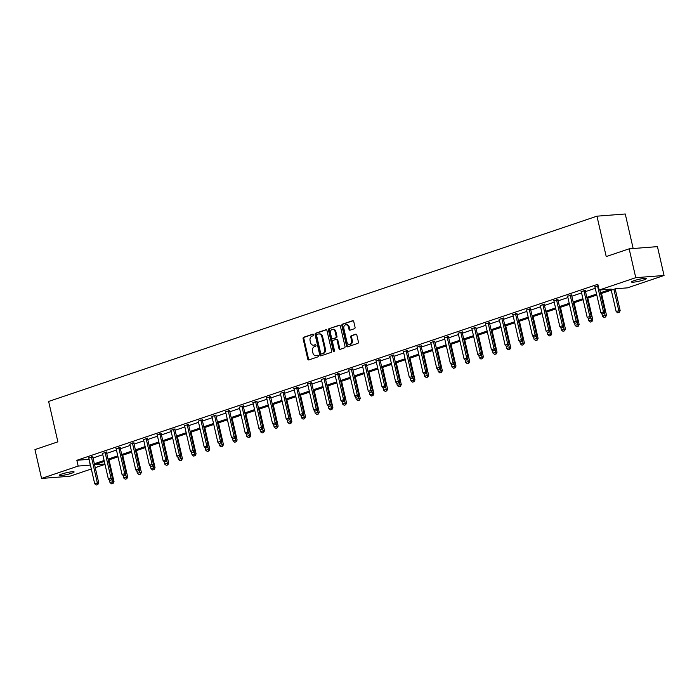 <?xml version="1.0" encoding="UTF-8"?>
<svg xmlns="http://www.w3.org/2000/svg" width="699" height="699" viewBox="0 0 699 699"><rect width="100%" height="100%" fill="white"/><g stroke="black" fill="none" stroke-linecap="round" stroke-linejoin="round"><path stroke-width="1.05" d="M313.624 334.751A0.821 0.629 -94.4 0 0 312.837 334.166L303.698 337.25A1.171 0.9 -94.4 0 0 303.095 338.674L307.761 359.068A1.171 0.9 -94.4 0 0 308.888 359.915L318.028 356.822A0.821 0.629 -94.4 0 0 317.669 355.232L316.481 355.634A3.748 2.875 -94.4 0 1 315.939 355.747A3.748 2.875 -94.4 0 1 312.899 352.943L312.505 351.239A3.748 2.875 -94.4 0 1 314.436 346.687L315.616 346.285A0.821 0.629 -94.4 0 0 315.249 344.703L314.069 345.096A3.748 2.875 -94.4 0 1 313.528 345.21A3.748 2.875 -94.4 0 1 310.487 342.405L310.094 340.701A3.748 2.875 -94.4 0 1 312.016 336.149L313.204 335.747A0.821 0.629 -94.4 0 0 313.624 334.751M643.84 279.906A7.637 0.935 -12.9 0 1 635.959 281.837A7.637 0.935 -12.9 0 1 631.503 281.994A7.637 0.935 -12.9 0 1 634.045 280.666A7.637 0.935 -12.9 0 1 641.927 278.735A7.637 0.935 -12.9 0 1 646.383 278.578A7.637 0.935 -12.9 0 1 643.84 279.906M71.56 473.267A7.637 0.935 -12.9 0 1 63.679 475.198A7.637 0.935 -12.9 0 1 59.223 475.346A7.637 0.935 -12.9 0 1 61.774 474.018A7.637 0.935 -12.9 0 1 69.655 472.087A7.637 0.935 -12.9 0 1 74.111 471.939A7.637 0.935 -12.9 0 1 71.56 473.267M354.454 328.705A1.171 0.9 -94.4 0 0 355.057 327.281L353.746 321.557A1.171 0.9 -94.4 0 0 352.628 320.719L342.475 324.153A1.171 0.9 -94.4 0 0 341.872 325.577L346.538 345.97A1.171 0.9 -94.4 0 0 347.665 346.809L357.818 343.375A1.171 0.9 -94.4 0 0 358.421 341.951L356.839 335.039A1.171 0.9 -94.4 0 0 355.712 334.201L351.37 335.669A1.171 0.9 -94.4 0 0 350.767 337.093L351.553 340.518A3.137 2.403 -94.4 0 1 349.491 344.424A3.137 2.403 -94.4 0 1 346.949 342.073L343.873 328.652A3.137 2.403 -94.4 0 1 345.935 324.747A3.137 2.403 -94.4 0 1 348.478 327.097L348.993 329.334A1.171 0.9 -94.4 0 0 350.112 330.173L354.454 328.705M91.324 468.994L69.848 476.246L41.556 478.439L34.95 449.588L57.877 441.838L48.633 401.444L596.963 216.174L606.216 256.568L629.152 248.827L635.758 277.678L664.05 275.485L627.44 287.857L615.321 288.792L600.738 293.72M41.556 478.439L78.174 466.076L90.424 465.088M600.511 292.741L611.267 289.106L599.148 290.05L597.828 284.275L76.846 460.3L78.174 466.076M599.148 290.05L635.758 277.678M326.975 330.61A1.171 0.9 -94.4 0 0 325.856 329.762L315.703 333.196A1.171 0.9 -94.4 0 0 315.1 334.62L319.775 355.013A1.171 0.9 -94.4 0 0 320.893 355.852L331.046 352.427A1.171 0.9 -94.4 0 0 331.649 351.003L326.975 330.61M329.089 328.67L339.242 325.245A1.171 0.9 -94.4 0 1 340.361 326.084L345.035 346.477A1.171 0.9 -94.4 0 1 344.432 347.901L340.09 349.369A1.171 0.9 -94.4 0 1 338.963 348.53L337.075 340.256A1.171 0.9 -94.4 0 0 335.948 339.417L333.065 340.387A1.171 0.9 -94.4 0 0 332.471 341.811L334.437 350.426A0.821 0.629 -94.4 0 1 333.231 350.828L328.486 330.094A1.171 0.9 -94.4 0 1 329.089 328.67L339.758 325.271M629.152 248.827L657.444 246.633L664.05 275.485M633.163 248.512L625.255 213.981L596.963 216.174M104.999 464.372L95.247 467.666M94.356 463.76L104.107 460.466M108.039 459.138L117.782 455.844M121.713 454.516L131.464 451.222M135.396 449.894L145.147 446.6M149.079 445.272L158.822 441.978M162.753 440.65L172.504 437.356M176.436 436.027L186.187 432.733M190.119 431.405L199.862 428.111M203.793 426.783L213.544 423.489M217.476 422.161L227.227 418.867M231.159 417.539L240.902 414.245M244.833 412.917L254.585 409.623M258.516 408.295L268.267 405.001M272.199 403.673L281.942 400.378M285.874 399.05L295.625 395.756M299.556 394.428L309.308 391.134M313.231 389.806L322.982 386.512M326.914 385.184L336.665 381.89M340.596 380.562L350.348 377.268M354.271 375.94L364.022 372.646M367.954 371.318L377.705 368.024M381.637 366.695L391.388 363.401M395.311 362.073L405.062 358.779M408.994 357.451L418.745 354.157M422.677 352.829L432.428 349.535M436.351 348.207L446.102 344.913M450.034 343.585L459.785 340.291M463.717 338.963L473.459 335.669M477.391 334.34L487.142 331.046M491.074 329.718L500.825 326.424M504.757 325.096L514.499 321.802M518.431 320.474L528.182 317.18M532.114 315.852L541.865 312.558M545.797 311.23L555.539 307.936M559.471 306.608L569.222 303.314M573.154 301.985L582.905 298.691M586.837 297.363L596.579 294.069M94.592 464.8L104.911 463.996M596.806 295.048L587.055 298.342M583.123 299.67L573.381 302.964M569.449 304.292L559.698 307.586M555.766 308.914L546.015 312.208M542.083 313.536L532.341 316.83M528.409 318.159L518.658 321.453M514.726 322.781L504.975 326.075M501.043 327.403L491.301 330.697M487.369 332.025L477.618 335.319M473.686 336.647L463.935 339.941M460.003 341.269L450.261 344.563M446.329 345.891L436.578 349.185M432.646 350.514L422.895 353.808M418.972 355.136L409.221 358.43M405.289 359.758L395.538 363.052M391.606 364.38L381.855 367.674M377.932 369.002L368.181 372.296M364.249 373.624L354.498 376.918M350.566 378.246L340.815 381.54M336.892 382.869L327.141 386.163M323.209 387.491L313.458 390.785M309.526 392.113L299.775 395.407M295.852 396.735L286.101 400.029M282.169 401.357L272.418 404.651M268.486 405.979L258.744 409.273M254.812 410.601L245.061 413.895M241.129 415.223L231.378 418.518M227.446 419.846L217.704 423.14M213.772 424.468L204.021 427.762M200.089 429.09L190.338 432.384M186.406 433.712L176.664 437.006M172.732 438.334L162.981 441.628M159.049 442.956L149.298 446.25M145.366 447.578L135.623 450.872M131.692 452.201L121.941 455.495M118.009 456.823L108.258 460.117M104.326 461.445L94.583 464.739M76.846 460.3L89.105 459.313M93.037 457.985L102.779 454.691M106.711 453.363L116.462 450.069M120.394 448.741L130.145 445.446M134.077 444.118L143.819 440.824M147.751 439.496L157.502 436.202M161.434 434.874L171.185 431.58M175.117 430.252L184.859 426.958M188.791 425.63L198.542 422.336M202.474 421.008L212.225 417.714M216.157 416.386L225.899 413.092M229.831 411.763L239.582 408.478M243.514 407.141L253.265 403.856M257.197 402.528L266.939 399.234M270.871 397.906L280.622 394.612M284.554 393.284L294.305 389.99M298.237 388.661L307.979 385.367M311.911 384.039L321.662 380.745M325.594 379.417L335.345 376.123M339.277 374.795L349.019 371.501M352.951 370.173L362.702 366.879M366.634 365.551L376.385 362.257M380.308 360.929L390.059 357.635M393.991 356.307L403.742 353.012M407.674 351.684L417.425 348.39M421.348 347.062L431.1 343.768M435.031 342.44L444.782 339.146M448.714 337.818L458.465 334.524M462.389 333.196L472.14 329.902M476.071 328.574L485.822 325.28M489.754 323.952L499.505 320.658M503.429 319.329L513.18 316.035M517.111 314.707L526.863 311.413M530.794 310.085L540.537 306.791M544.469 305.463L554.22 302.169M558.151 300.841L567.903 297.547M571.834 296.219L581.577 292.925M585.509 291.597L595.26 288.303M88.965 459.365L90.293 465.132M594.91 287.001L598.134 285.62M581.227 291.623L585.343 290.435M567.553 296.245L571.66 295.057M553.87 300.867L557.977 299.679M547.719 332.488L549.265 332.025L547.719 332.488L546.146 331.256L540.327 305.865A1.197 0.917 -94.4 0 0 540.205 305.524L544.303 304.301M526.513 310.111L530.62 308.923M512.83 314.733L516.937 313.545M499.147 319.356L503.263 318.167M485.473 323.978L489.58 322.789M471.79 328.6L475.897 327.412M458.107 333.222L462.222 332.034M444.433 337.844L448.54 336.656M430.75 342.466L434.857 341.278M417.067 347.088L421.182 345.9M410.925 378.709L412.462 378.246L410.925 378.709L409.343 377.477L403.533 352.086A1.197 0.917 -94.4 0 0 403.41 351.746L407.5 350.522M389.71 356.333L393.817 355.144M376.027 360.955L380.142 359.767M362.353 365.577L366.459 364.389M348.67 370.199L352.777 369.011M342.519 401.82L344.065 401.357L342.519 401.82L340.946 400.588L335.127 375.197A1.197 0.917 -94.4 0 0 335.013 374.856L339.102 373.633M321.313 379.443L325.419 378.255M307.63 384.066L311.745 382.877M293.947 388.688L298.062 387.499M280.273 393.31L284.379 392.122M266.59 397.932L270.705 396.744M252.907 402.554L257.022 401.366M239.233 407.176L243.339 405.988M225.55 411.798L229.665 410.61M211.867 416.421L215.982 415.232M205.724 448.042L207.262 447.578L205.724 448.042L204.143 446.81L198.333 421.418A1.197 0.917 -94.4 0 0 198.21 421.078L202.299 419.854M184.51 425.665L188.625 424.476M170.836 430.287L174.942 429.099M157.153 434.909L161.259 433.721M143.47 439.531L147.585 438.343M137.319 471.152L138.865 470.689L137.319 471.152L135.746 469.92L129.935 444.529A1.197 0.917 -94.4 0 0 129.813 444.188L133.902 442.965M116.113 448.775L120.219 447.587M102.43 453.398L106.545 452.209M88.756 458.02L92.862 456.831M313.528 345.21L314.297 345.149A3.748 2.875 -94.4 0 0 314.838 345.044L314.069 345.096M315.686 344.756L314.838 345.044M315.939 355.747L316.708 355.686A3.748 2.875 -94.4 0 0 317.25 355.573L316.481 355.634M318.097 355.293L317.25 355.573M313.266 334.218L304.458 337.198A1.171 0.9 -94.4 0 0 303.855 338.622L308.53 359.006A1.171 0.9 -94.4 0 0 309.133 359.828M326.372 329.788L316.464 333.135A1.171 0.9 -94.4 0 0 315.869 334.559L320.535 354.952A1.171 0.9 -94.4 0 0 321.147 355.774M317.014 334.463A0.821 0.629 -94.4 0 0 316.595 335.459L320.692 353.362A0.821 0.629 -94.4 0 0 321.479 353.947L322.72 353.528A3.748 2.875 -94.4 0 0 324.651 348.967L321.846 336.735A3.748 2.875 -94.4 0 0 318.796 333.93A3.748 2.875 -94.4 0 0 318.263 334.043L317.014 334.463M322.003 353.912A0.821 0.629 -94.4 0 0 322.239 353.886L321.479 353.947M318.796 333.93L319.565 333.869A3.748 2.875 -94.4 0 1 322.606 336.673L325.411 348.915A3.748 2.875 -94.4 0 1 323.488 353.467L322.239 353.886M336.717 339.356A1.171 0.9 -94.4 0 1 337.835 340.195L339.731 348.469A1.171 0.9 -94.4 0 0 340.334 349.282M329.849 328.617A1.171 0.9 -94.4 0 0 329.246 330.042L334 350.767A0.821 0.629 -94.4 0 0 334.271 351.248M335.109 331.676A3.137 2.403 -94.4 0 0 332.558 329.325A3.137 2.403 -94.4 0 0 330.505 333.231L331.588 337.958A1.171 0.9 -94.4 0 0 332.707 338.805L335.59 337.827A1.171 0.9 -94.4 0 0 336.193 336.402L335.109 331.676L335.87 331.614A3.137 2.403 -94.4 0 0 333.327 329.273L332.558 329.325M333.126 338.77A1.171 0.9 -94.4 0 0 333.467 338.744L332.707 338.805M335.87 331.614L336.953 336.341A1.171 0.9 -94.4 0 1 336.35 337.766L333.467 338.744M345.935 324.747L346.695 324.694A3.137 2.403 -94.4 0 1 349.247 327.036L349.753 329.273A1.171 0.9 -94.4 0 0 350.365 330.094M349.491 344.424L350.26 344.362A3.137 2.403 -94.4 0 0 352.313 340.465L351.553 340.518M356.228 334.227L352.13 335.607A1.171 0.9 -94.4 0 0 351.536 337.032L352.313 340.465M353.144 320.745L343.235 324.091A1.171 0.9 -94.4 0 0 342.632 325.516L347.307 345.909A1.171 0.9 -94.4 0 0 347.91 346.721M109.394 479.951L109.996 482.598L112.626 481.707L111.997 478.955M112.888 483.393L111.578 483.83L113.116 483.376L112.626 481.707L114.007 481.602L109.027 459.855M109.996 482.598L111.578 483.83M113.116 483.376L114.007 481.602M96.279 485.019L97.825 484.556L96.279 485.019L94.706 483.787L88.895 458.395A1.197 0.917 -94.4 0 0 88.773 458.055L88.624 457.766M91.49 456.796L91.482 457.137A1.197 0.917 -94.4 0 0 91.525 457.504L97.336 482.895L98.716 482.791L97.825 484.556M92.862 456.561L92.862 457.032A1.197 0.917 -94.4 0 0 92.897 457.399L98.716 482.791M94.706 483.787L97.336 482.895L97.598 484.573M123.076 475.329L123.679 477.976L126.309 477.085L125.68 474.333M126.571 478.771L125.252 479.208L126.799 478.754L126.309 477.085L127.69 476.98L122.709 455.232M123.679 477.976L125.252 479.208M126.799 478.754L127.69 476.98M136.751 470.707L137.362 473.354L139.992 472.463L139.363 469.711M140.246 474.149L138.935 474.586L140.482 474.132L139.992 472.463L141.364 472.358L136.384 450.61M137.362 473.354L138.935 474.586M140.482 474.132L141.364 472.358M109.961 480.396L111.508 479.933L109.961 480.396L108.389 479.164L102.57 453.773A1.197 0.917 -94.4 0 0 102.447 453.433L102.299 453.144M105.165 452.174L105.165 452.515A1.197 0.917 -94.4 0 0 105.2 452.882L111.019 478.273L112.39 478.168L111.508 479.933M106.545 451.938L106.536 452.41A1.197 0.917 -94.4 0 0 106.58 452.777L112.39 478.168M108.389 479.164L111.019 478.273L111.281 479.951M123.644 475.774L125.191 475.311L123.644 475.774L122.063 474.542L116.252 449.151A1.197 0.917 -94.4 0 0 116.13 448.81L115.982 448.522M118.847 447.552L118.847 447.893A1.197 0.917 -94.4 0 0 118.882 448.26L124.702 473.651L126.073 473.546L125.191 475.311M120.228 447.316L120.219 447.788A1.197 0.917 -94.4 0 0 120.254 448.155L126.073 473.546M122.063 474.542L124.702 473.651L124.955 475.329M150.434 466.084L151.036 468.732L153.666 467.841L153.037 465.088M153.929 469.527L152.618 469.964L154.156 469.51L153.666 467.841L155.047 467.736L150.067 445.988M151.036 468.732L152.618 469.964M154.156 469.51L155.047 467.736M132.53 442.93L132.522 443.271A1.197 0.917 -94.4 0 0 132.565 443.638L138.376 469.029L139.756 468.924L138.865 470.689M133.902 442.694L133.902 443.166A1.197 0.917 -94.4 0 0 133.937 443.533L139.756 468.924M135.746 469.92L138.376 469.029L138.638 470.707M164.116 461.462L164.719 464.11L167.349 463.227L166.72 460.466M167.611 464.905L166.292 465.342L167.839 464.887L167.349 463.227L168.73 463.114L163.749 441.366M164.719 464.11L166.292 465.342M167.839 464.887L168.73 463.114M151.001 466.53L152.548 466.067L151.001 466.53L149.429 465.298L143.61 439.907A1.197 0.917 -94.4 0 0 143.487 439.566L143.339 439.278M146.205 438.308L146.205 438.649A1.197 0.917 -94.4 0 0 146.24 439.016L152.059 464.407L153.43 464.302L152.548 466.067M147.585 438.072L147.576 438.544A1.197 0.917 -94.4 0 0 147.62 438.911L153.43 464.302M149.429 465.298L152.059 464.407L152.321 466.084M177.791 456.84L178.402 459.488L181.032 458.605L180.403 455.844M181.286 460.283L179.975 460.72L181.522 460.265L181.032 458.605L182.404 458.492L177.424 436.744M178.402 459.488L179.975 460.72M181.522 460.265L182.404 458.492M164.684 461.908L166.231 461.445L164.684 461.908L163.103 460.676L157.292 435.285A1.197 0.917 -94.4 0 0 157.17 434.944L157.022 434.656M159.888 433.686L159.879 434.027A1.197 0.917 -94.4 0 0 159.922 434.394L165.742 459.785L167.113 459.68L166.231 461.445M161.268 433.45L161.259 433.922A1.197 0.917 -94.4 0 0 161.294 434.289L167.113 459.68M163.103 460.676L165.742 459.785L165.995 461.462M191.474 452.218L192.076 454.866L194.706 453.983L194.077 451.222M194.969 455.661L193.658 456.098L195.196 455.643L194.706 453.983L196.087 453.869L191.107 432.122M192.076 454.866L193.658 456.098M195.196 455.643L196.087 453.869M178.359 457.286L179.905 456.823L178.359 457.286L176.786 456.054L170.975 430.663A1.197 0.917 -94.4 0 0 170.853 430.322L170.705 430.034M173.57 429.064L173.562 429.404A1.197 0.917 -94.4 0 0 173.605 429.771L179.416 455.163L180.796 455.058L179.905 456.823M174.942 428.828L174.942 429.3A1.197 0.917 -94.4 0 0 174.977 429.667L180.796 455.058M176.786 456.054L179.416 455.163L179.678 456.84M205.157 447.596L205.759 450.243L208.389 449.361L207.76 446.6M208.652 451.038L207.332 451.475L208.879 451.021L208.389 449.361L209.77 449.247L204.79 427.5M205.759 450.243L207.332 451.475M208.879 451.021L209.77 449.247M192.042 452.664L193.588 452.201L192.042 452.664L190.469 451.432L184.65 426.041A1.197 0.917 -94.4 0 0 184.527 425.7L184.379 425.411M187.245 424.442L187.245 424.782A1.197 0.917 -94.4 0 0 187.28 425.149L193.099 450.54L194.471 450.436L193.588 452.201M188.625 424.206L188.616 424.677A1.197 0.917 -94.4 0 0 188.66 425.044L194.471 450.436M190.469 451.432L193.099 450.54L193.361 452.218M218.831 442.974L219.442 445.621L222.072 444.739L221.434 441.978M222.326 446.416L221.015 446.853L222.562 446.399L222.072 444.739L223.444 444.625L218.464 422.878M219.442 445.621L221.015 446.853M222.562 446.399L223.444 444.625M200.928 419.819L200.919 420.16A1.197 0.917 -94.4 0 0 200.963 420.527L206.782 445.918L208.153 445.813L207.262 447.578M202.308 419.583L202.299 420.055A1.197 0.917 -94.4 0 0 202.334 420.422L208.153 445.813M204.143 446.81L206.782 445.918L207.035 447.596M232.514 438.352L233.117 440.999L235.746 440.117L235.117 437.356M236.009 441.794L234.698 442.231L236.236 441.777L235.746 440.117L237.127 440.003L232.147 418.255M233.117 440.999L234.698 442.231M236.236 441.777L237.127 440.003M246.197 433.729L246.799 436.377L249.429 435.494L248.8 432.733M249.692 437.172L248.372 437.609L249.919 437.155L249.429 435.494L250.81 435.381L245.83 413.633M246.799 436.377L248.372 437.609M249.919 437.155L250.81 435.381M259.871 429.107L260.482 431.755L263.112 430.872L262.474 428.111M263.366 432.55L262.055 432.987L263.602 432.532L263.112 430.872L264.484 430.759L259.504 409.011M260.482 431.755L262.055 432.987M263.602 432.532L264.484 430.759M273.554 424.485L274.157 427.133L276.787 426.25L276.157 423.489M277.049 427.928L275.738 428.373L277.276 427.91L276.787 426.25L278.167 426.137L273.187 404.389M274.157 427.133L275.738 428.373M277.276 427.91L278.167 426.137M287.237 419.863L287.839 422.511L290.469 421.628L289.84 418.867M290.732 423.306L289.412 423.751L290.959 423.288L290.469 421.628L291.85 421.514L286.87 399.767M287.839 422.511L289.412 423.751M290.959 423.288L291.85 421.514M300.911 415.241L301.522 417.888L304.152 417.006L303.515 414.245M304.406 418.684L303.095 419.129L304.642 418.666L304.152 417.006L305.524 416.892L300.544 395.145M301.522 417.888L303.095 419.129M304.642 418.666L305.524 416.892M314.594 410.619L315.197 413.266L317.827 412.384L317.197 409.623M318.089 414.061L316.769 414.507L318.316 414.044L317.827 412.384L319.207 412.27L314.227 390.531M315.197 413.266L316.769 414.507M318.316 414.044L319.207 412.27M328.268 405.997L328.88 408.644L331.509 407.762L330.88 405.001M331.772 409.439L330.452 409.885L331.999 409.422L331.509 407.762L332.89 407.648L327.901 385.909M328.88 408.644L330.452 409.885M331.999 409.422L332.89 407.648M341.951 401.375L342.562 404.022L345.192 403.14L344.555 400.378M345.446 404.817L344.135 405.263L345.682 404.8L345.192 403.14L346.564 403.026L341.584 381.287M342.562 404.022L344.135 405.263M345.682 404.8L346.564 403.026M355.634 396.752L356.237 399.4L358.867 398.517L358.238 395.756M359.129 400.195L357.809 400.641L359.356 400.178L358.867 398.517L360.247 398.404L355.267 376.665M356.237 399.4L357.809 400.641M359.356 400.178L360.247 398.404M219.399 443.419L220.945 442.956L219.399 443.419L217.826 442.187L212.007 416.796A1.197 0.917 -94.4 0 0 211.893 416.455L211.745 416.167M214.61 415.197L214.602 415.538A1.197 0.917 -94.4 0 0 214.645 415.905L220.456 441.296L221.836 441.191L220.945 442.956M215.982 414.961L215.982 415.433A1.197 0.917 -94.4 0 0 216.017 415.8L221.836 441.191M217.826 442.187L220.456 441.296L220.718 442.974M233.082 438.797L234.628 438.334L233.082 438.797L231.509 437.565L225.69 412.174A1.197 0.917 -94.4 0 0 225.567 411.833L225.419 411.545M228.285 410.575L228.285 410.916A1.197 0.917 -94.4 0 0 228.32 411.283L234.139 436.674L235.511 436.569L234.628 438.334M229.665 410.339L229.656 410.811A1.197 0.917 -94.4 0 0 229.7 411.178L235.511 436.569M231.509 437.565L234.139 436.674L234.401 438.352M246.764 434.175L248.302 433.712L246.764 434.175L245.183 432.943L239.373 407.552A1.197 0.917 -94.4 0 0 239.25 407.211L239.102 406.923M241.968 405.953L241.959 406.294A1.197 0.917 -94.4 0 0 242.003 406.661L247.813 432.052L249.194 431.947L248.302 433.712M243.348 405.717L243.339 406.189A1.197 0.917 -94.4 0 0 243.374 406.556L249.194 431.947M245.183 432.943L247.813 432.052L248.075 433.729M260.439 429.553L261.985 429.09L260.439 429.553L258.866 428.321L253.047 402.93A1.197 0.917 -94.4 0 0 252.933 402.589L252.785 402.301M255.651 401.331L255.642 401.672A1.197 0.917 -94.4 0 0 255.685 402.039L261.496 427.43L262.876 427.325L261.985 429.09M257.022 401.095L257.022 401.567A1.197 0.917 -94.4 0 0 257.057 401.934L262.876 427.325M258.866 428.321L261.496 427.43L261.758 429.107M274.122 424.931L275.668 424.468L274.122 424.931L272.549 423.699L266.73 398.308A1.197 0.917 -94.4 0 0 266.607 397.967L266.459 397.679M269.325 396.709L269.325 397.049A1.197 0.917 -94.4 0 0 269.36 397.416L275.179 422.808L276.551 422.703L275.668 424.468M270.705 396.473L270.696 396.945A1.197 0.917 -94.4 0 0 270.74 397.312L276.551 422.703M272.549 423.699L275.179 422.808L275.441 424.485M287.805 420.309L289.342 419.846L287.805 420.309L286.223 419.077L280.413 393.686A1.197 0.917 -94.4 0 0 280.29 393.345L280.142 393.056M283.008 392.087L282.999 392.427A1.197 0.917 -94.4 0 0 283.043 392.794L288.853 418.185L290.234 418.081L289.342 419.846M284.388 391.851L284.379 392.322A1.197 0.917 -94.4 0 0 284.414 392.689L290.234 418.081M286.223 419.077L288.853 418.185L289.115 419.863M301.479 415.687L303.025 415.223L301.479 415.687L299.906 414.455L294.087 389.063A1.197 0.917 -94.4 0 0 293.973 388.723L293.825 388.434M296.691 387.464L296.682 387.805A1.197 0.917 -94.4 0 0 296.726 388.172L302.536 413.563L303.916 413.459L303.025 415.223M298.062 387.229L298.062 387.7A1.197 0.917 -94.4 0 0 298.097 388.067L303.916 413.459M299.906 414.455L302.536 413.563L302.798 415.241M315.162 411.064L316.708 410.601L315.162 411.064L313.589 409.832L307.77 384.441A1.197 0.917 -94.4 0 0 307.647 384.101L307.499 383.812M310.365 382.842L310.365 383.183A1.197 0.917 -94.4 0 0 310.4 383.55L316.219 408.941L317.591 408.836L316.708 410.601M311.745 382.606L311.737 383.078A1.197 0.917 -94.4 0 0 311.78 383.445L317.591 408.836M313.589 409.832L316.219 408.941L316.472 410.619M328.845 406.442L330.382 405.979L328.845 406.442L327.263 405.21L321.453 379.819A1.197 0.917 -94.4 0 0 321.33 379.478L321.182 379.19M324.048 378.22L324.039 378.561A1.197 0.917 -94.4 0 0 324.083 378.928L329.893 404.319L331.274 404.214L330.382 405.979M325.428 377.984L325.419 378.456A1.197 0.917 -94.4 0 0 325.454 378.823L331.274 404.214M327.263 405.21L329.893 404.319L330.155 405.997M337.722 373.598L337.722 373.939A1.197 0.917 -94.4 0 0 337.757 374.306L343.576 399.697L344.957 399.592L344.065 401.357M339.102 373.362L339.102 373.834A1.197 0.917 -94.4 0 0 339.137 374.201L344.957 399.592M340.946 400.588L343.576 399.697L343.838 401.375M369.308 392.13L369.92 394.778L372.55 393.895L371.92 391.134M372.812 395.573L371.492 396.018L373.039 395.555L372.55 393.895L373.921 393.782L368.941 372.043M369.92 394.778L371.492 396.018M373.039 395.555L373.921 393.782M356.202 397.198L357.748 396.735L356.202 397.198L354.629 395.966L348.81 370.575A1.197 0.917 -94.4 0 0 348.687 370.234L348.539 369.946M351.405 368.976L351.405 369.317A1.197 0.917 -94.4 0 0 351.44 369.684L357.259 395.075L358.631 394.97L357.748 396.735M352.785 368.74L352.777 369.212A1.197 0.917 -94.4 0 0 352.82 369.579L358.631 394.97M354.629 395.966L357.259 395.075L357.512 396.752M382.991 387.508L383.602 390.156L386.232 389.273L385.595 386.512M386.486 390.951L385.175 391.396L386.722 390.933L386.232 389.273L387.604 389.16L382.624 367.421M383.602 390.156L385.175 391.396M386.722 390.933L387.604 389.16M369.885 392.576L371.422 392.113L369.885 392.576L368.303 391.344L362.493 365.953A1.197 0.917 -94.4 0 0 362.37 365.612L362.222 365.324M365.088 364.354L365.079 364.695A1.197 0.917 -94.4 0 0 365.123 365.061L370.933 390.453L372.314 390.348L371.422 392.113M366.468 364.118L366.459 364.59A1.197 0.917 -94.4 0 0 366.494 364.957L372.314 390.348M368.303 391.344L370.933 390.453L371.195 392.13M396.674 382.886L397.277 385.533L399.907 384.651L399.278 381.89M400.169 386.329L398.849 386.774L400.396 386.311L399.907 384.651L401.287 384.537L396.307 362.798M397.277 385.533L398.849 386.774M400.396 386.311L401.287 384.537M383.559 387.954L385.105 387.491L383.559 387.954L381.986 386.722L376.167 361.331A1.197 0.917 -94.4 0 0 376.045 360.99L375.905 360.701M378.762 359.732L378.762 360.072A1.197 0.917 -94.4 0 0 378.797 360.439L384.616 385.831L385.997 385.726L385.105 387.491M380.142 359.496L380.142 359.968A1.197 0.917 -94.4 0 0 380.177 360.334L385.997 385.726M381.986 386.722L384.616 385.831L384.878 387.508M410.348 378.264L410.96 380.911L413.59 380.029L412.96 377.268M413.852 381.706L412.532 382.152L414.079 381.689L413.59 380.029L414.961 379.915L409.981 358.176M410.96 380.911L412.532 382.152M414.079 381.689L414.961 379.915M397.242 383.332L398.788 382.869L397.242 383.332L395.669 382.1L389.85 356.708A1.197 0.917 -94.4 0 0 389.727 356.368L389.579 356.079M392.445 355.109L392.445 355.45A1.197 0.917 -94.4 0 0 392.48 355.817L398.299 381.208L399.671 381.104L398.788 382.869M393.825 354.874L393.817 355.345A1.197 0.917 -94.4 0 0 393.86 355.712L399.671 381.104M395.669 382.1L398.299 381.208L398.552 382.886M424.031 373.642L424.643 376.289L427.272 375.407L426.635 372.646M427.526 377.084L426.215 377.53L427.762 377.067L427.272 375.407L428.644 375.293L423.664 353.554M424.643 376.289L426.215 377.53M427.762 377.067L428.644 375.293M406.128 350.487L406.119 350.828A1.197 0.917 -94.4 0 0 406.163 351.195L411.973 376.586L413.354 376.481L412.462 378.246M407.5 350.251L407.5 350.723A1.197 0.917 -94.4 0 0 407.534 351.09L413.354 376.481M409.343 377.477L411.973 376.586L412.235 378.264M437.714 369.02L438.317 371.667L440.947 370.785L440.318 368.024M441.209 372.462L439.889 372.908L441.436 372.445L440.947 370.785L442.327 370.671L437.347 348.932M438.317 371.667L439.889 372.908M441.436 372.445L442.327 370.671M424.599 374.087L426.145 373.624L424.599 374.087L423.026 372.855L417.207 347.464A1.197 0.917 -94.4 0 0 417.085 347.123L416.936 346.835M419.802 345.865L419.802 346.206A1.197 0.917 -94.4 0 0 419.837 346.573L425.656 371.964L427.037 371.859L426.145 373.624M421.182 345.629L421.182 346.101A1.197 0.917 -94.4 0 0 421.217 346.468L427.037 371.859M423.026 372.855L425.656 371.964L425.918 373.642M451.388 364.397L452 367.045L454.63 366.162L454.001 363.401M454.892 367.84L453.572 368.286L455.119 367.823L454.63 366.162L456.001 366.049L451.021 344.31M452 367.045L453.572 368.286M455.119 367.823L456.001 366.049M438.282 369.465L439.828 369.002L438.282 369.465L436.709 368.233L430.89 342.842A1.197 0.917 -94.4 0 0 430.767 342.501L430.619 342.213M433.485 341.243L433.485 341.584A1.197 0.917 -94.4 0 0 433.52 341.951L439.339 367.342L440.711 367.237L439.828 369.002M434.865 341.007L434.857 341.479A1.197 0.917 -94.4 0 0 434.9 341.846L440.711 367.237M436.709 368.233L439.339 367.342L439.592 369.02M465.071 359.775L465.674 362.423L468.313 361.54L467.675 358.779M468.566 363.218L467.255 363.663L468.802 363.2L468.313 361.54L469.684 361.427L464.704 339.688M465.674 362.423L467.255 363.663M468.802 363.2L469.684 361.427M478.754 355.153L479.357 357.801L481.987 356.918L481.358 354.157M482.249 358.596L480.929 359.041L482.476 358.578L481.987 356.918L483.367 356.805L478.387 335.066M479.357 357.801L480.929 359.041M482.476 358.578L483.367 356.805M492.428 350.531L493.04 353.178L495.67 352.296L495.041 349.535M495.932 353.974L494.612 354.419L496.159 353.956L495.67 352.296L497.041 352.182L492.061 330.444M493.04 353.178L494.612 354.419M496.159 353.956L497.041 352.182M506.111 345.909L506.714 348.556L509.353 347.674L508.715 344.913M509.606 349.351L508.295 349.797L509.833 349.334L509.353 347.674L510.724 347.56L505.744 325.821M506.714 348.556L508.295 349.797M509.833 349.334L510.724 347.56M519.794 341.287L520.397 343.934L523.027 343.052L522.398 340.291M523.289 344.729L521.97 345.175L523.516 344.712L523.027 343.052L524.407 342.938L519.427 321.199M520.397 343.934L521.97 345.175M523.516 344.712L524.407 342.938M533.468 336.665L534.08 339.312L536.71 338.43L536.081 335.669M536.972 340.107L535.652 340.553L537.199 340.09L536.71 338.43L538.081 338.316L533.101 316.577M534.08 339.312L535.652 340.553M537.199 340.09L538.081 338.316M547.151 332.042L547.754 334.69L550.393 333.807L549.755 331.046M550.646 335.485L549.335 335.931L550.873 335.468L550.393 333.807L551.764 333.703L546.784 311.955M547.754 334.69L549.335 335.931M550.873 335.468L551.764 333.703M560.834 327.42L561.437 330.068L564.067 329.185L563.438 326.424M564.329 330.863L563.01 331.309L564.556 330.845L564.067 329.185L565.447 329.08L560.467 307.333M561.437 330.068L563.01 331.309M564.556 330.845L565.447 329.08M574.508 322.798L575.12 325.446L577.75 324.563L577.121 321.802M578.012 326.241L576.692 326.686L578.239 326.223L577.75 324.563L579.121 324.458L574.141 302.711M575.12 325.446L576.692 326.686M578.239 326.223L579.121 324.458M588.191 318.176L588.794 320.824L591.424 319.941L590.795 317.18M591.686 321.619L590.375 322.064L591.913 321.601L591.424 319.941L592.804 319.836L587.824 298.089M588.794 320.824L590.375 322.064M591.913 321.601L592.804 319.836M451.965 364.843L453.502 364.38L451.965 364.843L450.383 363.611L444.573 338.22A1.197 0.917 -94.4 0 0 444.45 337.879L444.302 337.591M447.168 336.621L447.159 336.962A1.197 0.917 -94.4 0 0 447.203 337.329L453.013 362.72L454.394 362.615L453.502 364.38M448.54 336.385L448.54 336.857A1.197 0.917 -94.4 0 0 448.575 337.224L454.394 362.615M450.383 363.611L453.013 362.72L453.275 364.397M465.639 360.221L467.185 359.758L465.639 360.221L464.066 358.989L458.247 333.598A1.197 0.917 -94.4 0 0 458.125 333.257L457.976 332.969M460.842 331.999L460.842 332.34A1.197 0.917 -94.4 0 0 460.877 332.707L466.696 358.098L468.077 357.993L467.185 359.758M462.222 331.763L462.214 332.235A1.197 0.917 -94.4 0 0 462.257 332.602L468.077 357.993M464.066 358.989L466.696 358.098L466.958 359.775M479.322 355.599L480.868 355.136L479.322 355.599L477.749 354.367L471.93 328.976A1.197 0.917 -94.4 0 0 471.808 328.635L471.659 328.347M474.525 327.377L474.525 327.717A1.197 0.917 -94.4 0 0 474.56 328.084L480.379 353.476L481.751 353.371L480.868 355.136M475.905 327.141L475.897 327.613A1.197 0.917 -94.4 0 0 475.94 327.98L481.751 353.371M477.749 354.367L480.379 353.476L480.632 355.153M492.996 350.977L494.543 350.514L492.996 350.977L491.423 349.745L485.613 324.353A1.197 0.917 -94.4 0 0 485.49 324.013L485.342 323.724M488.208 322.755L488.199 323.095A1.197 0.917 -94.4 0 0 488.243 323.462L494.053 348.853L495.434 348.749L494.543 350.514M489.58 322.519L489.58 322.99A1.197 0.917 -94.4 0 0 489.615 323.357L495.434 348.749M491.423 349.745L494.053 348.853L494.315 350.531M506.679 346.354L508.225 345.891L506.679 346.354L505.106 345.123L499.287 319.731A1.197 0.917 -94.4 0 0 499.165 319.391L499.016 319.102M501.882 318.132L501.882 318.473A1.197 0.917 -94.4 0 0 501.917 318.84L507.736 344.231L509.117 344.126L508.225 345.891M503.263 317.896L503.254 318.368A1.197 0.917 -94.4 0 0 503.297 318.735L509.117 344.126M505.106 345.123L507.736 344.231L507.998 345.909M520.362 341.732L521.908 341.269L520.362 341.732L518.789 340.5L512.97 315.109A1.197 0.917 -94.4 0 0 512.848 314.768L512.699 314.48M515.565 313.51L515.565 313.851A1.197 0.917 -94.4 0 0 515.6 314.218L521.419 339.609L522.791 339.504L521.908 341.269M516.945 313.274L516.937 313.746A1.197 0.917 -94.4 0 0 516.98 314.113L522.791 339.504M518.789 340.5L521.419 339.609L521.672 341.287M534.036 337.11L535.583 336.647L534.036 337.11L532.463 335.878L526.653 310.487A1.197 0.917 -94.4 0 0 526.53 310.146L526.382 309.858M529.248 308.888L529.239 309.238A1.197 0.917 -94.4 0 0 529.283 309.596L535.093 334.987L536.474 334.882L535.583 336.647M530.62 308.652L530.62 309.124A1.197 0.917 -94.4 0 0 530.655 309.491L536.474 334.882M532.463 335.878L535.093 334.987L535.355 336.665M542.922 304.275L542.922 304.615A1.197 0.917 -94.4 0 0 542.957 304.974L548.776 330.365L550.148 330.26L549.265 332.025M544.303 304.03L544.294 304.502A1.197 0.917 -94.4 0 0 544.338 304.869L550.148 330.26M546.146 331.256L548.776 330.365L549.038 332.042M561.402 327.866L562.948 327.403L561.402 327.866L559.829 326.634L554.01 301.243A1.197 0.917 -94.4 0 0 553.888 300.902L553.739 300.614M556.605 299.653L556.605 299.993A1.197 0.917 -94.4 0 0 556.64 300.352L562.459 325.743L563.831 325.638L562.948 327.403M557.985 299.408L557.977 299.88A1.197 0.917 -94.4 0 0 558.02 300.247L563.831 325.638M559.829 326.634L562.459 325.743L562.712 327.42M575.076 323.244L576.623 322.781L575.076 323.244L573.503 322.012L567.693 296.621A1.197 0.917 -94.4 0 0 567.571 296.28L567.422 295.992M570.288 295.03L570.279 295.371A1.197 0.917 -94.4 0 0 570.323 295.729L576.133 321.121L577.514 321.016L576.623 322.781M571.66 294.786L571.66 295.258A1.197 0.917 -94.4 0 0 571.695 295.625L577.514 321.016M573.503 322.012L576.133 321.121L576.395 322.798M601.874 313.554L602.477 316.201L605.107 315.319L604.478 312.558M605.369 316.997L604.05 317.442L605.596 316.979L605.107 315.319L606.487 315.214L601.507 293.466M602.477 316.201L604.05 317.442M605.596 316.979L606.487 315.214M588.759 318.622L590.306 318.159L588.759 318.622L587.186 317.39L581.367 291.999A1.197 0.917 -94.4 0 0 581.245 291.658L581.096 291.369M583.962 290.408L583.962 290.749A1.197 0.917 -94.4 0 0 583.997 291.107L589.816 316.498L591.188 316.394L590.306 318.159M585.343 290.164L585.334 290.635A1.197 0.917 -94.4 0 0 585.378 291.002L591.188 316.394M587.186 317.39L589.816 316.498L590.078 318.176M611.249 290.172L616.16 311.579L618.79 310.697L613.879 289.281M619.043 312.374L617.733 312.82L619.279 312.357L618.79 310.697L620.162 310.592L615.181 288.844M616.16 311.579L617.733 312.82M619.279 312.357L620.162 310.592M602.442 314L603.988 313.536L602.442 314L600.86 312.768L595.05 287.376A1.197 0.917 -94.4 0 0 594.928 287.036L594.779 286.747M597.645 285.786L597.645 286.127A1.197 0.917 -94.4 0 0 597.68 286.485L603.499 311.876L604.871 311.771L603.988 313.536M599.882 289.989L604.871 311.771M600.86 312.768L603.499 311.876L603.753 313.554M308.53 359.006L307.761 359.068M303.855 338.622L303.095 338.674M304.458 337.198L303.698 337.25M320.535 354.952L319.775 355.013M315.869 334.559L315.1 334.62M316.464 333.135L315.703 333.196M323.488 353.467L322.72 353.528M325.411 348.915L324.651 348.967M322.606 336.673L321.846 336.735M339.731 348.469L338.963 348.53M337.835 340.195L337.075 340.256M334 350.767L333.231 350.828M329.246 330.042L328.486 330.094M336.35 337.766L335.59 337.827M336.953 336.341L336.193 336.402M349.753 329.273L348.993 329.334M349.247 327.036L348.478 327.097M351.536 337.032L350.767 337.093M352.13 335.607L351.37 335.669M347.307 345.909L346.538 345.97M342.632 325.516L341.872 325.577M343.235 324.091L342.475 324.153M91.525 457.504L92.897 457.399M91.482 457.137L92.862 457.032M105.2 452.882L106.58 452.777M105.165 452.515L106.536 452.41M118.882 448.26L120.254 448.155M118.847 447.893L120.219 447.788M132.565 443.638L133.937 443.533M132.522 443.271L133.902 443.166M146.24 439.016L147.62 438.911M146.205 438.649L147.576 438.544M159.922 434.394L161.294 434.289M159.879 434.027L161.259 433.922M173.605 429.771L174.977 429.667M173.562 429.404L174.942 429.3M187.28 425.149L188.66 425.044M187.245 424.782L188.616 424.677M200.963 420.527L202.334 420.422M200.919 420.16L202.299 420.055M214.645 415.905L216.017 415.8M214.602 415.538L215.982 415.433M228.32 411.283L229.7 411.178M228.285 410.916L229.656 410.811M242.003 406.661L243.374 406.556M241.959 406.294L243.339 406.189M255.685 402.039L257.057 401.934M255.642 401.672L257.022 401.567M269.36 397.416L270.74 397.312M269.325 397.049L270.696 396.945M283.043 392.794L284.414 392.689M282.999 392.427L284.379 392.322M296.726 388.172L298.097 388.067M296.682 387.805L298.062 387.7M310.4 383.55L311.78 383.445M310.365 383.183L311.737 383.078M324.083 378.928L325.454 378.823M324.039 378.561L325.419 378.456M337.757 374.306L339.137 374.201M337.722 373.939L339.102 373.834M351.44 369.684L352.82 369.579M351.405 369.317L352.777 369.212M365.123 365.061L366.494 364.957M365.079 364.695L366.459 364.59M378.797 360.439L380.177 360.334M378.762 360.072L380.142 359.968M392.48 355.817L393.86 355.712M392.445 355.45L393.817 355.345M406.163 351.195L407.534 351.09M406.119 350.828L407.5 350.723M419.837 346.573L421.217 346.468M419.802 346.206L421.182 346.101M433.52 341.951L434.9 341.846M433.485 341.584L434.857 341.479M447.203 337.329L448.575 337.224M447.159 336.962L448.54 336.857M460.877 332.707L462.257 332.602M460.842 332.34L462.214 332.235M474.56 328.084L475.94 327.98M474.525 327.717L475.897 327.613M488.243 323.462L489.615 323.357M488.199 323.095L489.58 322.99M501.917 318.84L503.297 318.735M501.882 318.473L503.254 318.368M515.6 314.218L516.98 314.113M515.565 313.851L516.937 313.746M529.283 309.596L530.655 309.491M529.239 309.238L530.62 309.124M542.957 304.974L544.338 304.869M542.922 304.615L544.294 304.502M556.64 300.352L558.02 300.247M556.605 299.993L557.977 299.88M570.323 295.729L571.695 295.625M570.279 295.371L571.66 295.258M583.997 291.107L585.378 291.002M583.962 290.749L585.334 290.635M597.68 286.485L598.318 286.433M597.645 286.127L598.239 286.074M322.125 353.912L321.357 353.974M336.883 339.321L336.123 339.382M333.301 338.779L332.532 338.84"/></g></svg>
